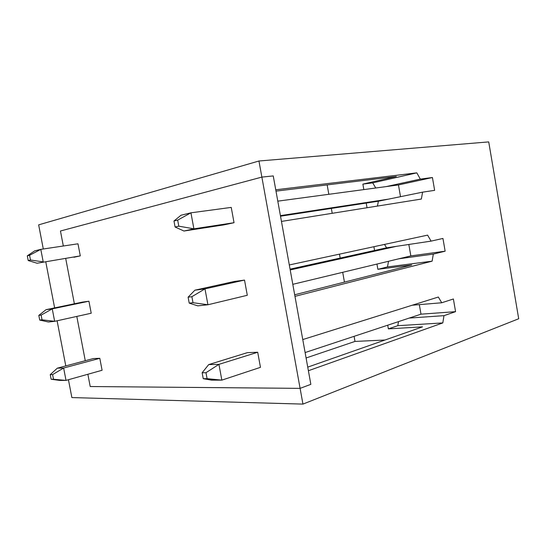 <?xml version="1.0" encoding="UTF-8"?>
<svg xmlns="http://www.w3.org/2000/svg" width="546" height="546" viewBox="0 0 546 546"><rect width="100%" height="100%" fill="white"/><g stroke="black" fill="none" stroke-linecap="round" stroke-linejoin="round"><path stroke-width="0.82" d="M102.088 370.263L66.018 380.405L59.678 380.412L66.018 380.405L102.088 370.263L99.809 358.312L63.636 368.024L99.809 358.312L102.088 370.263M57.316 368.175L93.318 358.565L57.316 368.175L63.636 368.024L66.018 380.405L63.636 368.024L52.6 374.59L50.252 374.617L51.147 379.265L53.508 379.258L52.6 374.59L53.508 379.258L66.018 380.405L51.147 379.265L59.678 380.412L51.147 379.265L50.252 374.617L52.6 374.59L63.636 368.024L57.316 368.175L50.252 374.617L57.316 368.175M91.216 313.233L54.648 321.321L48.417 321.997L54.648 321.321L91.216 313.233L88.93 301.221L52.252 308.872L88.93 301.221L91.216 313.233M46.041 309.684L82.535 302.088L46.041 309.684L52.252 308.872L54.648 321.321L52.252 308.872L41.121 315.117L38.807 315.397L39.715 320.072L42.028 319.813L41.121 315.117L42.028 319.813L54.648 321.321L42.028 319.813L39.715 320.072L48.417 321.997L39.715 320.072L38.807 315.397L41.121 315.117L52.252 308.872L46.041 309.684L38.807 315.397L46.041 309.684M80.289 255.883L37.087 263.24L80.289 255.883L73.976 257.248L80.289 255.883L77.982 243.803L40.8 249.372L77.982 243.803L80.289 255.883M34.698 250.86L40.8 249.372L43.216 261.896L40.8 249.372L29.573 255.289L27.3 255.828L28.208 260.531L30.48 260.012L29.573 255.289L30.48 260.012L43.216 261.896L30.48 260.012L28.208 260.531L37.087 263.24L28.208 260.531L27.3 255.828L29.573 255.289L40.8 249.372L34.698 250.86L27.3 255.828L34.698 250.86M420.993 314.175L305.112 352.552L420.993 314.175L419.328 304.634L420.993 314.175L455.576 311.657L443.98 315.656L442.82 322.911L308.388 370.734L310.845 384.343L300.095 388.363L90.213 386.534L87.865 374.263L90.213 386.534L300.095 388.363L310.845 384.343L273.246 175.921L310.845 384.343L300.095 388.363L261.868 177.095L273.246 175.921L261.868 177.095L300.095 388.363L90.213 386.534L87.865 374.263L90.213 386.534L300.095 388.363L302.948 404.101L300.095 388.363L310.845 384.343L308.388 370.734L442.82 322.911L397.788 325.696L398.519 321.614L397.788 325.696L388.363 328.869L397.788 325.696L442.82 322.911L443.98 315.656L455.576 311.657L420.993 314.175M260.462 367.342L221.847 380.132L211.568 380.152L221.847 380.132L260.462 367.342L257.705 352.252L218.932 364.353L257.705 352.252L260.462 367.342M208.688 364.598L247.386 352.648L208.688 364.598L218.932 364.353L221.847 380.132L218.932 364.353L205.978 372.706L202.143 372.754L203.242 378.685L207.084 378.671L205.978 372.706L207.084 378.671L221.847 380.132L203.242 378.685L211.568 380.152L203.242 378.685L202.143 372.754L205.978 372.706L218.932 364.353L208.688 364.598L202.143 372.754L208.688 364.598M410.838 255.903L292.799 284.323L410.838 255.903L408.838 244.465L410.838 255.903L445.14 251.18L410.838 255.903M247.297 295.284L207.924 304.764L197.802 305.856L207.924 304.764L247.297 295.284L244.519 280.084L204.982 288.868L244.519 280.084L247.297 295.284M194.902 290.192L234.343 281.47L194.902 290.192L204.982 288.868L207.924 304.764L204.982 288.868L191.878 296.696L188.111 297.16L189.216 303.132L192.997 302.702L191.878 296.696L192.997 302.702L207.924 304.764L192.997 302.702L189.216 303.132L197.802 305.856L189.216 303.132L188.111 297.16L191.878 296.696L204.982 288.868L194.902 290.192L188.111 297.16L194.902 290.192M290.062 269.151L386.575 247.816L290.062 269.151M290.206 269.942L396.655 246.294L290.206 269.942M388.411 199.154L280.412 215.636L388.411 199.154M234.036 222.707L193.891 228.835L183.941 231.019L223.969 224.877L183.941 231.019L193.891 228.835L234.036 222.707L223.969 224.877L234.036 222.707L231.238 207.405L190.936 212.817L231.238 207.405L234.036 222.707M280.514 216.209L378.398 201.208L280.514 216.209M181.013 215.233L190.936 212.817L193.891 228.835L190.936 212.817L177.675 220.113L173.969 220.994L175.089 227.013L178.801 226.167L177.675 220.113L178.801 226.167L193.891 228.835L178.801 226.167L175.089 227.013L183.941 231.019L175.089 227.013L173.969 220.994L177.675 220.113L190.936 212.817L181.013 215.233L173.969 220.994L181.013 215.233M277.798 201.153L398.464 184.944L277.798 201.153M85.272 360.708L76.802 316.421L85.272 360.708M74.379 303.788L65.732 258.586L74.379 303.788M63.329 246L60.456 231.006L261.868 177.095L60.456 231.006L63.329 246L60.456 231.006L261.868 177.095L258.954 161.002L38.657 224.856L43.298 248.996L38.657 224.856L258.954 161.002L261.868 177.095L273.246 175.921L275.75 189.79L273.246 175.921L261.868 177.095L60.456 231.006L63.329 246M82.535 302.088L88.93 301.221L82.535 302.088M234.343 281.47L244.519 280.084L234.343 281.47M93.318 358.565L99.809 358.312L93.318 358.565M247.386 352.648L257.705 352.252L247.386 352.648M398.464 184.944L432.425 177.525L420.324 179.102L386.213 186.589L420.324 179.102L432.425 177.525L434.643 190.349L422.59 192.158L434.643 190.349L432.425 177.525L398.464 184.944L400.511 196.676L398.464 184.944M378.398 201.208L422.59 192.158L421.355 199.051L281.456 221.423L289.305 264.953L281.456 221.423L421.355 199.051L422.59 192.158L378.398 201.208L377.429 206.074L378.398 201.208M375.75 187.995L372.713 182.869L362.878 184.118L363.841 189.592L362.878 184.118L372.713 182.869L416.81 172.857L420.324 179.102L416.81 172.857L275.75 189.79L416.81 172.857L372.713 182.869L375.75 187.995M366.216 203.071L367.035 207.739L366.216 203.071M488.718 141.899L518.7 318.755L488.718 141.899L258.954 161.002L488.718 141.899M442.942 238.438L431.067 241.12L386.575 247.816L384.507 244.424L386.575 247.816L431.067 241.12L442.942 238.438L445.14 251.18L433.312 254.095L445.14 251.18L442.942 238.438M398.839 258.79L433.312 254.095L432.118 261.172L294.97 296.355L302.764 339.564L294.97 296.355L432.118 261.172L387.469 266.919L388.534 261.275L387.469 266.919L377.873 269.301L387.469 266.919L432.118 261.172L433.312 254.095L398.839 258.79M373.901 246.71L374.556 250.471L373.901 246.71M376.952 264.059L377.873 269.301L411.732 264.987L294.683 294.772L411.732 264.987L377.873 269.301L376.952 264.059M45.768 261.827L54.627 307.896L45.768 261.827M57.105 320.782L65.786 365.916L57.105 320.782M68.441 379.723L71.874 397.577L302.948 404.101L518.7 318.755L302.948 404.101L71.874 397.577L68.441 379.723M289.305 264.953L427.607 235.128L431.067 241.12L427.607 235.128L289.305 264.953M302.764 339.564L438.336 297.031L441.741 302.764L453.392 298.983L455.576 311.657L453.392 298.983L441.741 302.764L412.21 305.228L441.741 302.764L438.336 297.031L302.764 339.564M409.213 318.072L443.98 315.656L409.213 318.072M387.715 325.198L388.363 328.869L387.715 325.198M422.515 326.856L388.363 328.869L422.515 326.856L307.739 367.13L422.515 326.856M354.088 336.336L354.989 341.427L384.985 340.022L354.989 341.427L354.088 336.336M306.088 357.978L354.989 341.427L306.088 357.978M344.444 282.111L342.704 272.311L344.444 282.111M340.172 258.074L339.469 254.136L340.172 258.074M275.989 191.134L396.3 176.488L362.878 184.118L396.3 176.488L275.989 191.134M332.214 213.309L331.34 208.422L332.214 213.309M328.829 194.294L327.163 184.903L328.829 194.294"/></g></svg>
